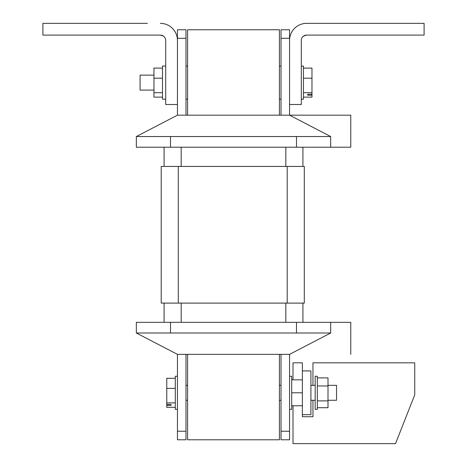<?xml version="1.0" encoding="UTF-8"?>
<svg xmlns="http://www.w3.org/2000/svg" width="467" height="467" viewBox="0 0 467 467"><rect width="100%" height="100%" fill="white"/><g stroke="black" fill="none" stroke-linecap="round" stroke-linejoin="round"><path stroke-width="0.7" d="M187.588 354.36L187.588 439.786L279.412 439.786L279.412 354.36M312.954 385.328L312.954 362.83L414.737 362.83L414.737 394.866L395.514 443.65L293.007 443.65L293.007 405.765M293.007 379.84L293.007 362.83L302.371 362.83L302.371 416.722L312.954 416.722L312.954 400.277M302.371 416.722L312.954 416.722M177.442 38.3L177.442 115.18L289.558 115.18L177.442 115.18L136.335 136.533L330.665 136.533L289.558 115.18L289.558 29.76L281.017 29.76L281.017 115.18L281.017 38.3L289.558 38.3L281.017 38.3L281.017 29.76L289.558 29.76L289.558 115.18L350.764 115.18L350.764 147.21L330.665 147.21L330.665 136.533L289.558 115.18L350.764 115.18L350.764 147.21L330.665 147.21L330.665 136.533L330.665 137.602L330.665 136.533L136.335 136.533L136.335 147.21L330.665 147.21L136.335 147.21L136.335 136.533L177.442 115.18L177.442 38.3L185.983 38.3L185.983 115.18L185.983 29.76L177.442 29.76L177.442 38.3L177.442 29.76L185.983 29.76L185.983 38.3L177.442 38.3M289.558 354.36L289.558 431.239L281.017 431.239L281.017 439.786L289.558 439.786L289.558 431.239L289.558 439.786L281.017 439.786L281.017 431.239L289.558 431.239L289.558 354.36L330.665 333.006L296.498 333.006L330.665 333.006L330.665 322.329L296.498 322.329L330.665 322.329L330.665 333.006L289.558 354.36L177.442 354.36L177.442 439.786L185.983 439.786L185.983 431.239L177.442 431.239L185.983 431.239L185.983 439.786L177.442 439.786L177.442 354.36L289.558 354.36M350.764 322.329L350.764 354.36L350.764 322.329L330.665 322.329L350.764 322.329M170.502 333.006L296.498 333.006L136.481 333.006L170.502 333.006L170.502 322.329L296.498 322.329L136.335 322.329L170.502 322.329L170.502 333.006M136.335 322.329L136.335 333.006L177.442 354.36L136.335 333.006L136.335 322.329M281.017 354.36L281.017 431.239L281.017 354.36M185.983 354.36L185.983 431.239L185.983 354.36M160.356 23.35C165.82 23.916 165.82 23.916 160.356 23.35A17.086 17.086 0 0 1 177.442 40.436L177.442 104.503L165.697 104.503L165.697 40.436A5.341 5.341 0 0 0 160.356 35.095C165.82 37.197 165.82 37.197 160.356 35.095L42.9 35.095L42.9 23.35L147.391 23.35M164.156 23.776L163.403 23.624M163.397 36.047L160.356 35.095L163.438 36.076M162.142 35.404L160.356 35.095M279.412 115.18L279.412 29.76L187.588 29.76L187.588 115.18M319.609 23.35L306.644 23.35A17.086 17.086 0 0 0 289.558 40.436L289.558 104.503L301.303 104.503L301.303 40.436A5.341 5.341 0 0 1 306.644 35.095L424.1 35.095L424.1 23.35L306.644 23.35C301.18 23.916 301.18 23.916 306.644 23.35L304.875 23.443M306.586 23.35L304.933 23.438M303.573 23.63L302.523 23.852M302.844 23.776L304.817 23.449M303.603 36.047L306.644 35.095L304.863 35.399L306.644 35.095L304.863 35.399L302.791 36.735L303.585 36.058M304.863 35.399L306.644 35.095M302.914 322.329L302.914 303.106M304.291 303.106L304.291 166.433L161.208 166.433L161.208 303.106L304.291 303.106L304.291 166.433L304.291 303.106M302.914 166.433L302.914 147.21M302.371 414.69L310.911 414.69L310.911 370.915L302.371 370.915M311.979 95.204L311.979 94.252L307.712 94.252L307.712 95.204L311.979 95.204L311.979 97.124L303.439 97.124M162.493 68.1L153.952 68.1L153.952 78.193L162.493 78.193M303.439 78.193L311.979 78.193L311.979 94.252M303.439 68.1L311.979 68.1L311.979 78.193M153.952 78.193L153.952 97.124L162.493 97.124M153.952 92.705L162.493 92.705M303.439 92.705L311.979 92.705M307.712 95.204L307.712 94.252M327.997 385.328L336.538 385.328L336.538 400.277L327.997 400.277M317.321 392.8L317.321 376.25L315.184 376.25L315.184 409.355L317.321 409.355L317.321 392.8M289.558 376.25L291.694 376.25L291.694 409.355L289.558 409.355M177.442 376.25L175.306 376.25L175.306 409.355L177.442 409.355M175.306 407.317L166.766 407.317L166.766 402.893L175.306 402.893M175.306 388.381L166.766 388.381L166.766 378.288L175.306 378.288M166.766 388.381L166.766 402.893M171.033 404.445L171.033 405.397L171.033 404.445L166.766 404.445M166.766 405.397L171.033 405.397M302.371 405.765L291.694 405.765L302.371 405.759M302.371 392.794L291.694 392.794M302.371 379.84L291.694 379.84M317.321 400.884L327.997 400.884L327.997 407.703L317.321 407.703M327.997 400.884L327.997 385.981L317.321 385.981M327.997 385.981L327.997 377.896L317.321 377.896M164.086 322.329L164.086 303.106M164.086 166.433L164.086 147.21M153.952 75.134L140.071 75.134L140.071 90.084L153.952 90.084M165.697 66.063L162.493 66.063L162.493 99.162L165.697 99.162M301.303 66.063L303.439 66.063L303.439 99.162L301.303 99.162M296.498 322.329L296.498 333.006L296.498 322.329M170.502 147.21L170.502 136.533L170.502 147.21M296.498 147.21L296.498 136.533L296.498 147.21M285.827 322.329L285.827 303.106M181.173 322.329L181.173 303.106M287.205 303.106L287.205 166.433M178.289 303.106L178.289 166.433M285.827 166.433L285.827 147.21M181.173 166.433L181.173 147.21M281.017 385.328L279.412 385.328M187.588 385.328L185.983 385.328M315.184 385.328L310.911 385.328M315.184 400.277L310.911 400.277M281.017 400.277L279.412 400.277M187.588 400.277L185.983 400.277M185.983 99.162L187.588 99.162M279.412 99.162L281.017 99.162M185.983 66.063L187.588 66.063M279.412 66.063L281.017 66.063"/></g></svg>
